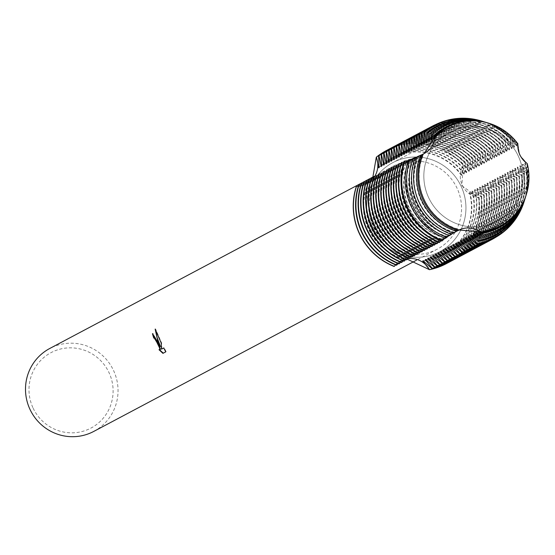<?xml version="1.0" encoding="UTF-8"?>
<svg xmlns="http://www.w3.org/2000/svg" width="555" height="555" viewBox="0 0 555 555"><rect width="100%" height="100%" fill="white"/><g stroke="black" fill="none" stroke-linecap="round" stroke-linejoin="round"><path stroke-width="0.42" stroke-dasharray="2.77 2.08" d="M428.744 197.857A50.339 49.416 62 0 0 497.044 221.278A50.339 49.416 62 0 0 518.162 155.775A50.339 49.416 62 0 0 449.862 132.347A50.339 49.416 62 0 0 428.744 197.857A50.339 49.416 62 0 0 497.044 221.278A50.339 49.416 62 0 0 518.162 155.775A50.339 49.416 62 0 0 449.862 132.347A50.339 49.416 62 0 0 428.744 197.857M488.233 123.057A56.943 55.895 -118 0 1 516.767 142.989L516.726 146.007L517.378 143.405L517.884 143.773L519.619 155.081L527.25 163.586L527.236 164.266M371.614 228.167A50.339 49.416 62 0 0 439.921 251.595A50.339 49.416 62 0 0 461.038 186.085A50.339 49.416 62 0 0 392.732 162.664A50.339 49.416 62 0 0 371.614 228.167A50.339 49.416 62 0 0 439.921 251.595A50.339 49.416 62 0 0 461.038 186.085A50.339 49.416 62 0 0 392.732 162.664A50.339 49.416 62 0 0 371.614 228.167M93.774 431.415A46.946 46.079 62 0 0 113.47 370.331A46.946 46.079 62 0 0 49.763 348.478M373.591 227.3A46.946 46.079 62 0 0 437.291 249.146A46.946 46.079 62 0 0 456.987 188.055A46.946 46.079 62 0 0 393.28 166.209A46.946 46.079 62 0 0 373.591 227.3M33.14 408.168A42.679 41.896 62 0 0 89.286 428.911A42.679 41.896 62 0 0 108.953 372.495A42.679 41.896 62 0 0 52.815 351.752A42.679 41.896 62 0 0 33.14 408.168M461.871 185.738L478.583 197.712A21.673 21.27 -118 0 1 463.21 165.189L461.871 185.738M391.629 160.95A54.862 53.856 62 0 1 404.644 151.224A54.862 53.856 62 0 1 406.912 150.086A54.862 53.856 62 0 1 474.296 168.519L475.614 158.605L471.41 170.052L473.096 159.937L469.266 171.19L470.578 161.276L466.373 172.723L468.427 162.414L464.23 173.868L465.541 163.947L461.344 175.394L463.21 165.189A21.673 21.27 62 0 0 478.583 197.712A64.012 62.84 62 0 1 446.421 263.625A64.012 62.84 62 0 0 478.583 197.712L469.454 192.543L480.914 196.47L481.282 196.276L471.965 191.211L483.8 194.944L474.483 189.872L474.851 189.685A54.862 53.856 62 0 1 448.516 252.15L448.149 252.345A54.862 53.856 62 0 0 474.483 189.879M407.266 259.213L397.179 263.25L394.092 266.449A21.673 21.27 -118 0 1 400.724 260.905A21.673 21.27 -118 0 1 407.786 258.651A21.673 21.27 62 0 0 400.724 260.905A21.673 21.27 62 0 0 394.092 266.449M163.309 353.16L165.744 351.87M163.323 353.174L162.934 353.362M160.027 349.851L158.98 349.692M159.361 349.511L159.833 350.038M160.451 346.514L152.875 333.5A46.516 45.663 62 0 0 152.923 333.701M161.852 348.984L161.595 342.893L155.532 328.921L155.684 330.364M166.132 351.683L164.127 347.77L163.753 347.971M164.127 347.777L163.746 347.957M161.595 342.893L161.214 343.073M155.532 328.921L155.143 329.101M356.31 186.508A21.673 21.27 62 0 0 366.626 184.073A21.673 21.27 62 0 0 374.32 177.059A21.673 21.27 -118 0 1 366.626 184.073A21.673 21.27 -118 0 1 356.31 186.508L361.735 185.974L372.662 178.349M409.007 258.526A21.673 21.27 -118 0 1 409.028 258.519A21.673 21.27 62 0 0 409.007 258.526L414.918 253.378L417.034 252.428L412.4 254.717L406.503 259.865M463.21 165.189A64.012 62.84 62 0 0 386.412 150.53A64.012 62.84 62 0 1 463.21 165.189M387.584 149.919A64.012 62.84 -118 0 1 389.152 149.156A64.012 62.84 -118 0 1 463.39 165.092M461.344 175.394A54.862 53.856 62 0 0 393.953 156.961A54.862 53.856 62 0 0 391.684 158.099A54.862 53.856 62 0 0 379.079 167.409M461.711 175.2A54.862 53.856 62 0 0 394.321 156.767A54.862 53.856 62 0 0 392.052 157.897A54.862 53.856 62 0 0 379.044 167.624M465.541 163.947A64.012 62.84 62 0 0 391.303 148.019A64.012 62.84 62 0 0 388.84 149.246M390.103 148.587A64.012 62.84 -118 0 1 391.67 147.824A64.012 62.84 -118 0 1 465.909 163.753M463.862 174.062A54.862 53.856 62 0 0 396.471 155.622A54.862 53.856 62 0 0 394.203 156.76A54.862 53.856 62 0 0 381.597 166.077M464.23 173.868A54.862 53.856 62 0 0 396.839 155.428A54.862 53.856 62 0 0 394.57 156.565A54.862 53.856 62 0 0 381.562 166.292M468.059 162.615A64.012 62.84 62 0 0 393.821 146.68A64.012 62.84 62 0 0 391.358 147.907M392.621 147.248A64.012 62.84 -118 0 1 394.189 146.485A64.012 62.84 -118 0 1 468.427 162.414M466.373 172.723A54.862 53.856 62 0 0 398.989 154.29A54.862 53.856 62 0 0 396.721 155.421A54.862 53.856 62 0 0 384.115 164.738M466.741 172.529A54.862 53.856 62 0 0 399.357 154.096A54.862 53.856 62 0 0 397.089 155.227A54.862 53.856 62 0 0 384.081 164.953M470.578 161.276A64.012 62.84 62 0 0 396.339 145.348A64.012 62.84 62 0 0 393.877 146.576M395.139 145.916A64.012 62.84 -118 0 1 396.707 145.146A64.012 62.84 -118 0 1 470.945 161.082M468.892 171.391A54.862 53.856 62 0 0 401.508 152.951A54.862 53.856 62 0 0 399.239 154.089A54.862 53.856 62 0 0 386.634 163.406M469.259 171.19A54.862 53.856 62 0 0 401.875 152.757A54.862 53.856 62 0 0 399.607 153.895A54.862 53.856 62 0 0 386.599 163.621M473.096 159.937A64.012 62.84 62 0 0 398.858 144.009A64.012 62.84 62 0 0 396.388 145.237M397.658 144.577A64.012 62.84 -118 0 1 399.225 143.814A64.012 62.84 -118 0 1 473.464 159.743M471.41 170.052A54.862 53.856 62 0 0 404.026 151.619A54.862 53.856 62 0 0 401.758 152.75A54.862 53.856 62 0 0 389.152 162.067M471.778 169.858A54.862 53.856 62 0 0 404.394 151.425A54.862 53.856 62 0 0 402.125 152.556A54.862 53.856 62 0 0 389.111 162.282M475.614 158.605A64.012 62.84 62 0 0 401.376 142.67A64.012 62.84 62 0 0 398.906 143.898M400.176 143.245A64.012 62.84 -118 0 1 401.744 142.475A64.012 62.84 -118 0 1 475.982 158.411M473.928 168.713A54.862 53.856 62 0 0 406.544 150.28A54.862 53.856 62 0 0 404.276 151.418A54.862 53.856 62 0 0 391.67 160.735M402.694 141.907A64.012 62.84 -118 0 1 404.255 141.143A64.012 62.84 -118 0 1 478.493 157.072L478.126 157.266A64.012 62.84 62 0 0 403.887 141.338A64.012 62.84 62 0 0 401.425 142.566M409.257 151.598A54.862 53.856 62 0 1 422.265 141.872A54.862 53.856 62 0 1 424.533 140.734A54.862 53.856 62 0 1 491.917 159.167L493.235 149.253L489.038 160.7L491.085 150.391L486.888 161.845L488.199 151.924L484.369 163.177L485.68 153.263L481.483 164.71L483.162 154.595L479.333 165.848L480.644 155.934L476.447 167.381A54.862 53.856 62 0 0 409.063 148.948A54.862 53.856 62 0 0 406.794 150.079A54.862 53.856 62 0 0 394.189 159.396M476.814 167.187A54.862 53.856 62 0 0 409.43 148.747A54.862 53.856 62 0 0 407.162 149.885A54.862 53.856 62 0 0 394.147 159.611M480.644 155.934A64.012 62.84 62 0 0 406.406 139.999A64.012 62.84 62 0 0 403.943 141.227M405.206 140.575A64.012 62.84 -118 0 1 406.773 139.804A64.012 62.84 -118 0 1 481.012 155.74M478.965 166.042A54.862 53.856 62 0 0 411.581 147.609A54.862 53.856 62 0 0 409.312 148.747A54.862 53.856 62 0 0 396.707 158.064M479.333 165.848A54.862 53.856 62 0 0 411.949 147.415A54.862 53.856 62 0 0 409.68 148.553A54.862 53.856 62 0 0 396.665 158.279M483.162 154.595A64.012 62.84 62 0 0 408.924 138.667A64.012 62.84 62 0 0 406.461 139.895M407.724 139.236A64.012 62.84 -118 0 1 409.292 138.472A64.012 62.84 -118 0 1 483.53 154.401M481.483 164.71A54.862 53.856 62 0 0 414.099 146.27A54.862 53.856 62 0 0 411.824 147.408A54.862 53.856 62 0 0 399.225 156.725M481.851 164.516A54.862 53.856 62 0 0 414.467 146.076A54.862 53.856 62 0 0 412.192 147.214A54.862 53.856 62 0 0 399.184 156.94M485.68 153.263A64.012 62.84 62 0 0 411.442 137.328A64.012 62.84 62 0 0 408.979 138.556M410.242 137.897A64.012 62.84 -118 0 1 411.81 137.134A64.012 62.84 -118 0 1 486.048 153.069M484.002 163.371A54.862 53.856 62 0 0 416.611 144.938A54.862 53.856 62 0 0 414.342 146.076A54.862 53.856 62 0 0 401.737 155.386M484.369 163.177A54.862 53.856 62 0 0 416.985 144.744A54.862 53.856 62 0 0 414.71 145.875A54.862 53.856 62 0 0 401.702 155.601M488.199 151.924A64.012 62.84 62 0 0 413.961 135.996A64.012 62.84 62 0 0 411.498 137.224M412.76 136.565A64.012 62.84 -118 0 1 414.328 135.802A64.012 62.84 -118 0 1 488.566 151.73M486.52 162.039A54.862 53.856 62 0 0 419.129 143.599A54.862 53.856 62 0 0 416.861 144.737A54.862 53.856 62 0 0 404.255 154.054M486.888 161.845A54.862 53.856 62 0 0 419.497 143.405A54.862 53.856 62 0 0 417.228 144.543A54.862 53.856 62 0 0 404.22 154.269M490.717 150.592A64.012 62.84 62 0 0 416.479 134.657A64.012 62.84 62 0 0 414.016 135.885M415.279 135.226A64.012 62.84 -118 0 1 416.847 134.463A64.012 62.84 -118 0 1 491.085 150.391M489.038 160.7A54.862 53.856 62 0 0 421.647 142.267A54.862 53.856 62 0 0 419.379 143.398A54.862 53.856 62 0 0 406.773 152.715M489.406 160.506A54.862 53.856 62 0 0 422.015 142.073A54.862 53.856 62 0 0 419.746 143.204A54.862 53.856 62 0 0 406.739 152.93M493.235 149.253A64.012 62.84 62 0 0 418.997 133.325A64.012 62.84 62 0 0 416.534 134.553M417.797 133.894A64.012 62.84 -118 0 1 419.365 133.124A64.012 62.84 -118 0 1 493.603 149.059M491.55 159.368A54.862 53.856 62 0 0 424.166 140.928A54.862 53.856 62 0 0 421.897 142.066A54.862 53.856 62 0 0 409.292 151.383M494.075 158.029L495.754 147.914A64.012 62.84 62 0 0 421.516 131.986A64.012 62.84 62 0 0 419.053 133.214M420.315 132.555A64.012 62.84 -118 0 1 421.883 131.792A64.012 62.84 -118 0 1 496.121 147.72M421.842 144.917A54.862 53.856 62 0 1 434.856 135.191A54.862 53.856 62 0 1 437.125 134.053A54.862 53.856 62 0 1 504.509 152.493L505.82 142.573L501.998 153.825L503.302 143.911L499.479 155.164L500.79 145.244L496.961 156.496L498.272 146.582L494.068 158.029A54.862 53.856 62 0 0 426.684 139.596A54.862 53.856 62 0 0 424.415 140.727A54.862 53.856 62 0 0 411.81 150.044M494.436 157.835A54.862 53.856 62 0 0 427.052 139.402A54.862 53.856 62 0 0 424.783 140.533A54.862 53.856 62 0 0 411.775 150.259M498.272 146.582A64.012 62.84 62 0 0 424.034 130.647A64.012 62.84 62 0 0 421.564 131.875M422.834 131.223A64.012 62.84 -118 0 1 424.402 130.453A64.012 62.84 -118 0 1 498.64 146.388M496.586 156.69A54.862 53.856 62 0 0 429.202 138.257A54.862 53.856 62 0 0 426.934 139.395A54.862 53.856 62 0 0 414.328 148.712M496.954 156.496A54.862 53.856 62 0 0 429.57 138.063A54.862 53.856 62 0 0 427.301 139.201A54.862 53.856 62 0 0 414.287 148.927M500.79 145.244A64.012 62.84 62 0 0 426.552 129.315A64.012 62.84 62 0 0 424.082 130.543M425.352 129.884A64.012 62.84 -118 0 1 426.92 129.121A64.012 62.84 -118 0 1 501.158 145.049M499.105 155.358A54.862 53.856 62 0 0 431.721 136.925A54.862 53.856 62 0 0 429.452 138.056A54.862 53.856 62 0 0 416.847 147.373M499.472 155.164A54.862 53.856 62 0 0 432.088 136.724A54.862 53.856 62 0 0 429.82 137.862A54.862 53.856 62 0 0 416.805 147.588M503.302 143.911A64.012 62.84 62 0 0 429.064 127.976A64.012 62.84 62 0 0 426.601 129.204M427.87 128.545A64.012 62.84 -118 0 1 429.431 127.782A64.012 62.84 -118 0 1 503.676 143.717M501.623 154.019A54.862 53.856 62 0 0 434.239 135.587A54.862 53.856 62 0 0 431.97 136.724A54.862 53.856 62 0 0 419.365 146.041M501.991 153.825A54.862 53.856 62 0 0 434.607 135.392A54.862 53.856 62 0 0 432.338 136.53A54.862 53.856 62 0 0 419.323 146.256M505.82 142.573A64.012 62.84 62 0 0 431.582 126.644A64.012 62.84 62 0 0 429.119 127.872M430.382 127.213A64.012 62.84 -118 0 1 431.95 126.45A64.012 62.84 -118 0 1 506.188 142.378M504.141 152.687A54.862 53.856 62 0 0 436.757 134.248A54.862 53.856 62 0 0 434.489 135.385A54.862 53.856 62 0 0 421.883 144.702M481.372 120.976A63.88 62.708 62 0 1 510.773 140.026L506.66 151.349L508.338 141.241A64.012 62.84 62 0 0 434.1 125.305A64.012 62.84 62 0 0 431.637 126.533M506.66 151.349A54.862 53.856 62 0 0 439.276 132.916A54.862 53.856 62 0 0 437 134.053A54.862 53.856 62 0 0 424.402 143.363M507.027 151.154A54.862 53.856 62 0 0 439.643 132.721A54.862 53.856 62 0 0 437.375 133.852A54.862 53.856 62 0 0 424.36 143.578M484.265 121.864A61.341 60.211 -118 0 1 512.73 140.776L512.196 140.554L509.178 150.017A54.862 53.856 62 0 0 441.787 131.577A54.862 53.856 62 0 0 439.518 132.714A54.862 53.856 62 0 0 426.92 142.031M509.546 149.822A54.862 53.856 62 0 0 442.162 131.382A54.862 53.856 62 0 0 439.886 132.52A54.862 53.856 62 0 0 426.878 142.246M516.767 142.989L515.47 142.177L514.214 147.346L514.631 141.705L513.757 141.254L511.696 148.678A54.862 53.856 62 0 0 444.305 130.245A54.862 53.856 62 0 0 442.037 131.375A54.862 53.856 62 0 0 429.431 140.692M512.064 148.483A54.862 53.856 62 0 0 444.673 130.05A54.862 53.856 62 0 0 442.404 131.181A54.862 53.856 62 0 0 429.397 140.908M514.214 147.346A54.862 53.856 62 0 0 446.824 128.906A54.862 53.856 62 0 0 444.555 130.043A54.862 53.856 62 0 0 431.95 139.361M514.582 147.144A54.862 53.856 62 0 0 447.191 128.711A54.862 53.856 62 0 0 444.923 129.849A54.862 53.856 62 0 0 431.915 139.576M423.09 260.815A54.862 53.856 62 0 0 441.211 255.959A54.862 53.856 62 0 0 443.48 254.821A54.862 53.856 62 0 0 469.814 192.356M423.34 260.954A54.862 53.856 62 0 0 440.843 256.153A54.862 53.856 62 0 0 443.112 255.016A54.862 53.856 62 0 0 469.447 192.55M425.858 259.615A54.862 53.856 62 0 0 443.362 254.821A54.862 53.856 62 0 0 445.63 253.684A54.862 53.856 62 0 0 471.965 191.211M425.609 259.476A54.862 53.856 62 0 0 443.729 254.62A54.862 53.856 62 0 0 445.998 253.489A54.862 53.856 62 0 0 472.333 191.017M428.377 258.283A54.862 53.856 62 0 0 445.88 253.482A54.862 53.856 62 0 0 448.149 252.345M428.127 258.144A54.862 53.856 62 0 0 446.248 253.288A54.862 53.856 62 0 0 448.516 252.15M430.895 256.944A54.862 53.856 62 0 0 448.398 252.143A54.862 53.856 62 0 0 450.667 251.013A54.862 53.856 62 0 0 477.002 188.54L488.837 192.273L479.52 187.201L490.988 191.128L491.355 190.934L482.038 185.87L493.874 189.602L484.557 184.531L496.392 188.263L487.075 183.192L498.536 187.125L498.91 186.924L489.593 181.86L501.422 185.592L492.112 180.521L492.479 180.333L503.572 184.447M430.645 256.805A54.862 53.856 62 0 0 448.766 251.949A54.862 53.856 62 0 0 451.035 250.818A54.862 53.856 62 0 0 477.369 188.346M433.413 255.612A54.862 53.856 62 0 0 450.917 250.811A54.862 53.856 62 0 0 453.185 249.674A54.862 53.856 62 0 0 479.52 187.208M433.164 255.473A54.862 53.856 62 0 0 451.284 250.617A54.862 53.856 62 0 0 453.553 249.479A54.862 53.856 62 0 0 479.888 187.007M435.932 254.273A54.862 53.856 62 0 0 453.435 249.472A54.862 53.856 62 0 0 455.704 248.342A54.862 53.856 62 0 0 482.038 185.87M435.682 254.134A54.862 53.856 62 0 0 453.803 249.278A54.862 53.856 62 0 0 456.071 248.147A54.862 53.856 62 0 0 482.406 185.675M438.45 252.941A54.862 53.856 62 0 0 455.946 248.141A54.862 53.856 62 0 0 458.222 247.003A54.862 53.856 62 0 0 484.557 184.531M438.2 252.796A54.862 53.856 62 0 0 456.321 247.946A54.862 53.856 62 0 0 458.59 246.808A54.862 53.856 62 0 0 484.924 184.336M440.968 251.602A54.862 53.856 62 0 0 458.465 246.802A54.862 53.856 62 0 0 460.74 245.671A54.862 53.856 62 0 0 487.075 183.199M440.719 251.464A54.862 53.856 62 0 0 458.832 246.607A54.862 53.856 62 0 0 461.108 245.47A54.862 53.856 62 0 0 487.443 183.004M443.487 250.263A54.862 53.856 62 0 0 460.983 245.47A54.862 53.856 62 0 0 463.252 244.332A54.862 53.856 62 0 0 489.593 181.86M443.23 250.125A54.862 53.856 62 0 0 461.351 245.268A54.862 53.856 62 0 0 463.619 244.138A54.862 53.856 62 0 0 489.961 181.665M446.005 248.931A54.862 53.856 62 0 0 463.501 244.131A54.862 53.856 62 0 0 465.77 242.993A54.862 53.856 62 0 0 492.105 180.528M445.748 248.793A54.862 53.856 62 0 0 463.869 243.936A54.862 53.856 62 0 0 466.138 242.799A54.862 53.856 62 0 0 492.479 180.333M448.516 247.592A54.862 53.856 62 0 0 466.02 242.799A54.862 53.856 62 0 0 468.288 241.661A54.862 53.856 62 0 0 494.623 179.189L506.458 182.921L497.148 177.85L508.609 181.776L508.977 181.582L499.66 176.518L511.495 180.25L502.178 175.179L513.646 179.105L514.013 178.911L504.696 173.847L516.532 177.579L507.214 172.508L519.05 176.24L509.733 171.169L510.1 170.982L521.2 175.102L521.568 174.901L512.251 169.837L524.087 173.569L514.769 168.498L515.137 168.311L526.085 172.411A63.88 62.708 62 0 1 524.128 201.562M448.267 247.454A54.862 53.856 62 0 0 466.387 242.597A54.862 53.856 62 0 0 468.656 241.467A54.862 53.856 62 0 0 494.991 178.994M451.035 246.26A54.862 53.856 62 0 0 468.538 241.46A54.862 53.856 62 0 0 470.806 240.322A54.862 53.856 62 0 0 497.141 177.857M450.785 246.122A54.862 53.856 62 0 0 468.906 241.265A54.862 53.856 62 0 0 471.174 240.128A54.862 53.856 62 0 0 497.509 177.662M453.553 244.922A54.862 53.856 62 0 0 471.056 240.121A54.862 53.856 62 0 0 473.325 238.99A54.862 53.856 62 0 0 499.66 176.518M453.303 244.783A54.862 53.856 62 0 0 471.424 239.926A54.862 53.856 62 0 0 473.692 238.796A54.862 53.856 62 0 0 500.027 176.323M456.071 243.589A54.862 53.856 62 0 0 473.575 238.789A54.862 53.856 62 0 0 475.843 237.651A54.862 53.856 62 0 0 502.178 175.186M455.821 243.451A54.862 53.856 62 0 0 473.942 238.595A54.862 53.856 62 0 0 476.211 237.457A54.862 53.856 62 0 0 502.546 174.985M458.59 242.251A54.862 53.856 62 0 0 476.093 237.45A54.862 53.856 62 0 0 478.361 236.319A54.862 53.856 62 0 0 504.696 173.847M458.34 242.112A54.862 53.856 62 0 0 476.461 237.256A54.862 53.856 62 0 0 478.729 236.125A54.862 53.856 62 0 0 505.064 173.653M461.108 240.919A54.862 53.856 62 0 0 478.611 236.118A54.862 53.856 62 0 0 480.88 234.98A54.862 53.856 62 0 0 507.214 172.508M460.858 240.773A54.862 53.856 62 0 0 478.979 235.924A54.862 53.856 62 0 0 481.247 234.786A54.862 53.856 62 0 0 507.582 172.314M463.626 239.58A54.862 53.856 62 0 0 481.129 234.779A54.862 53.856 62 0 0 483.398 233.648A54.862 53.856 62 0 0 509.733 171.176M463.376 239.441A54.862 53.856 62 0 0 481.497 234.585A54.862 53.856 62 0 0 483.766 233.447A54.862 53.856 62 0 0 510.1 170.982M466.144 238.241A54.862 53.856 62 0 0 483.641 233.447A54.862 53.856 62 0 0 485.916 232.309A54.862 53.856 62 0 0 512.251 169.837M465.895 238.102A54.862 53.856 62 0 0 484.009 233.246A54.862 53.856 62 0 0 486.284 232.115A54.862 53.856 62 0 0 512.619 169.643M468.663 236.909A54.862 53.856 62 0 0 486.159 232.108A54.862 53.856 62 0 0 488.428 230.97A54.862 53.856 62 0 0 514.769 168.505M468.406 236.77A54.862 53.856 62 0 0 486.527 231.914A54.862 53.856 62 0 0 488.795 230.776A54.862 53.856 62 0 0 515.137 168.311M471.181 235.57A54.862 53.856 62 0 0 488.677 230.776A54.862 53.856 62 0 0 490.946 229.638A54.862 53.856 62 0 0 517.288 167.166L526.473 170.753L526.598 170.121L519.806 165.827L526.813 168.88L526.966 167.804M470.924 235.431A54.862 53.856 62 0 0 489.045 230.575A54.862 53.856 62 0 0 491.314 229.444A54.862 53.856 62 0 0 517.655 166.972M473.692 234.238A54.862 53.856 62 0 0 491.196 229.437A54.862 53.856 62 0 0 493.464 228.299A54.862 53.856 62 0 0 519.799 165.834M473.443 234.099A54.862 53.856 62 0 0 491.563 229.243A54.862 53.856 62 0 0 493.832 228.105A54.862 53.856 62 0 0 520.167 165.64M476.211 232.899A54.862 53.856 62 0 0 493.714 228.098A54.862 53.856 62 0 0 495.983 226.967A54.862 53.856 62 0 0 522.317 164.495L522.685 164.301A54.862 53.856 62 0 1 496.35 226.773L495.983 226.967M475.961 232.76A54.862 53.856 62 0 0 494.082 227.904A54.862 53.856 62 0 0 496.35 226.773M516.726 146.007A54.862 53.856 62 0 0 449.342 127.574A54.862 53.856 62 0 0 447.073 128.704A54.862 53.856 62 0 0 434.475 138.022M478.736 231.567A54.862 53.856 62 0 0 496.232 226.766A54.862 53.856 62 0 0 498.501 225.628A54.862 53.856 62 0 0 524.836 163.163L527.236 164.259A56.367 55.327 62 0 1 526.411 194.208M517.1 145.812A54.862 53.856 62 0 0 449.71 127.379A54.862 53.856 62 0 0 447.441 128.51A54.862 53.856 62 0 0 434.433 138.237M478.479 231.428A54.862 53.856 62 0 0 496.6 226.572A54.862 53.856 62 0 0 498.869 225.434A54.862 53.856 62 0 0 525.203 162.962M527.201 163.552L519.619 155.081L517.877 143.828M421.973 154.616L423.888 153.679A54.862 53.856 62 0 0 459.831 229.714M423.847 153.707L421.946 154.685M417.304 156.69L421.37 155.018L417.214 156.919M412.795 158.432L418.852 156.35M454.795 232.385A54.862 53.856 62 0 1 418.852 156.357L412.642 158.883M408.397 159.937L416.333 157.689M452.276 233.724A54.862 53.856 62 0 1 416.34 157.689L408.168 160.645M404.082 161.234L413.815 159.021M441.038 240.752L446.955 236.375L449.758 235.056A54.862 53.856 62 0 1 413.822 159.028L403.769 162.24M401.445 162.559L411.304 160.36L401.119 163.593M398.927 163.898L408.785 161.692M435.911 243.513L441.926 239.052L444.721 237.734A54.862 53.856 62 0 1 408.785 161.699L398.601 164.925M396.409 165.23L406.267 163.031L396.083 166.264M393.89 166.569L403.749 164.363M430.874 246.184L436.889 241.723L439.692 240.405A54.862 53.856 62 0 1 403.749 164.37L393.564 167.603M391.372 167.908L401.23 165.702L391.046 168.935M388.854 169.24L398.712 167.041L388.535 170.274M386.335 170.579L396.194 168.373L386.016 171.606M383.817 171.911L393.675 169.712L383.498 172.945M381.299 173.25L391.157 171.044L380.98 174.277M378.787 174.582L388.278 172.577A54.862 53.856 62 0 0 424.214 248.612L422.473 249.368L416.569 254.523M388.271 172.577L378.461 175.616M376.269 175.921L386.127 173.715L375.943 176.948M373.751 177.253L383.609 175.054L373.425 178.287M371.233 178.592L381.091 176.386L370.906 179.626M368.714 179.931L378.572 177.725L368.388 180.958M366.196 181.263L376.054 179.064L365.87 182.297M363.678 182.602L373.536 180.396L363.358 183.629M361.159 183.934L371.017 181.735L360.84 184.968M358.641 185.273L368.499 183.067L358.322 186.3M474.858 189.678L486.319 193.605L477.002 188.54M471.507 250.319A64.012 62.84 62 0 0 503.572 184.454L503.94 184.253L494.63 179.189M526.098 172.404L517.288 167.166M525.64 196.692A59.142 58.053 -118 0 0 526.966 167.797L522.324 164.495M522.692 164.301L527.083 166.743L527.208 165.071L524.836 163.163M511.696 148.678L512.737 140.783M509.178 150.017L511.03 140.11A63.541 62.375 -118 0 0 482.288 121.261M508.338 141.241L504.516 152.493M495.754 147.914L491.924 159.167M476.447 167.381L478.5 157.072M478.132 157.266L474.303 168.519M395.632 264.888L401.64 260.42L404.442 259.102L402.326 260.059L396.43 265.207M398.15 263.549L404.158 259.088L406.961 257.77L404.845 258.72L398.948 263.875M400.668 262.217L406.676 257.749L409.479 256.431L407.363 257.388L401.466 262.536M403.187 260.878L409.195 256.417L411.997 255.099L409.881 256.049L403.985 261.204M405.698 259.546L411.713 255.078L414.516 253.76L412.4 254.717M408.216 258.207L414.231 253.746M410.735 256.868L416.75 252.407L419.185 251.29M383.241 175.255A54.862 53.856 62 0 0 419.178 251.283L417.436 252.039L411.533 257.194M413.253 255.536L419.261 251.075L422.064 249.757L419.955 250.707L414.051 255.855M415.771 254.197L421.779 249.736L424.214 248.619M418.29 252.865L424.298 248.397L427.1 247.079L424.984 248.036L419.087 253.184M420.808 251.526L426.816 247.065L429.619 245.747L427.503 246.698L421.606 251.852M423.326 250.194L429.334 245.726L432.137 244.408L430.021 245.365L424.124 250.513M425.845 248.855L431.852 244.394L434.655 243.076L432.539 244.027L426.642 249.181M428.363 247.523L434.371 243.055L437.173 241.737L435.058 242.695L429.161 247.842M439.692 240.405L437.576 241.356L431.679 246.503M433.393 244.845L439.407 240.384L442.21 239.066L440.094 240.017L434.19 245.171M444.728 237.734L442.613 238.685L436.709 243.832M438.429 242.174L444.437 237.713L447.24 236.395A54.862 53.856 62 0 1 411.304 160.36M447.247 236.395L445.131 237.346L439.227 242.5M449.765 235.063L447.649 236.014L441.815 241.064M444.943 238.137L452.207 233.759L450.167 234.675L445.464 238.338M449.016 235.57L453.248 233.086M453.317 233.058L453.907 232.802M454.198 232.628L449.314 235.681M453.31 233.051L455.53 231.865M455.898 231.657L453.421 233.093M517.378 143.405A56.367 55.327 62 0 0 488.733 123.21M423.521 153.881A54.862 53.856 62 0 0 459.387 229.888M527.208 165.071A56.943 55.895 -118 0 1 526.251 194.715M525.772 196.255A58.247 57.172 62 0 0 527.083 166.743M421.37 155.018A54.862 53.856 62 0 0 457.313 231.053M421.002 155.213A54.862 53.856 62 0 0 456.876 231.227M525.21 198.079A60.127 59.017 62 0 0 526.813 168.88M418.484 156.552A54.862 53.856 62 0 0 454.358 232.566M526.598 170.121A61.341 60.211 -118 0 1 525.023 198.669M524.641 199.904A62.007 60.863 62 0 0 526.473 170.753M415.966 157.884A54.862 53.856 62 0 0 451.909 233.919M526.161 172.126A63.541 62.375 -118 0 1 524.406 200.646M413.454 159.223A54.862 53.856 62 0 0 449.39 235.258M524.087 173.569A64.012 62.84 -118 0 1 495.775 237.249M491.647 239.628A64.012 62.84 62 0 0 523.712 173.764M410.936 160.555A54.862 53.856 62 0 0 446.872 236.59M521.568 174.901A64.012 62.84 -118 0 1 490.384 240.287M489.128 240.967A64.012 62.84 62 0 0 521.2 175.102M408.418 161.894A54.862 53.856 62 0 0 444.354 237.928M519.05 176.24A64.012 62.84 -118 0 1 487.866 241.626M486.61 242.299A64.012 62.84 62 0 0 518.682 176.434M406.267 163.031A54.862 53.856 62 0 0 442.21 239.066M405.899 163.232A54.862 53.856 62 0 0 441.842 239.26M516.532 177.579A64.012 62.84 -118 0 1 485.348 242.958M484.092 243.638A64.012 62.84 62 0 0 516.164 177.773M403.381 164.564A54.862 53.856 62 0 0 439.324 240.599M514.013 178.911A64.012 62.84 -118 0 1 482.829 244.297M481.573 244.97A64.012 62.84 62 0 0 513.646 179.105M401.23 165.702A54.862 53.856 62 0 0 437.173 241.737M400.863 165.903A54.862 53.856 62 0 0 436.806 241.931M511.495 180.25A64.012 62.84 -118 0 1 480.311 245.629M479.055 246.309A64.012 62.84 62 0 0 511.127 180.444M398.712 167.041A54.862 53.856 62 0 0 434.655 243.076M398.344 167.235A54.862 53.856 62 0 0 434.287 243.27M508.977 181.582A64.012 62.84 -118 0 1 477.793 246.968M476.544 247.648A64.012 62.84 62 0 0 508.609 181.776M396.194 168.38A54.862 53.856 62 0 0 432.137 244.408M395.826 168.574A54.862 53.856 62 0 0 431.769 244.609M506.458 182.921A64.012 62.84 -118 0 1 475.274 248.3M474.025 248.98A64.012 62.84 62 0 0 506.091 183.115M393.675 169.712A54.862 53.856 62 0 0 429.619 245.747M393.308 169.906A54.862 53.856 62 0 0 429.251 245.941M503.94 184.253A64.012 62.84 -118 0 1 472.756 249.639M391.157 171.051A54.862 53.856 62 0 0 427.1 247.079M390.789 171.245A54.862 53.856 62 0 0 426.733 247.28M501.422 185.592A64.012 62.84 -118 0 1 470.245 250.971M468.989 251.651A64.012 62.84 62 0 0 501.054 185.786M388.646 172.383A54.862 53.856 62 0 0 424.582 248.418M498.91 186.924A64.012 62.84 -118 0 1 467.726 252.31M466.471 252.99A64.012 62.84 62 0 0 498.536 187.125M386.127 173.722A54.862 53.856 62 0 0 422.064 249.757M385.76 173.916A54.862 53.856 62 0 0 421.696 249.951M496.392 188.263A64.012 62.84 -118 0 1 465.208 253.649M463.952 254.322A64.012 62.84 62 0 0 496.024 188.457M383.609 175.054A54.862 53.856 62 0 0 419.545 251.089M493.874 189.602A64.012 62.84 -118 0 1 462.69 254.981M461.434 255.661A64.012 62.84 62 0 0 493.506 189.796M381.091 176.393A54.862 53.856 62 0 0 417.034 252.428M380.723 176.587A54.862 53.856 62 0 0 416.659 252.622M491.355 190.934A64.012 62.84 -118 0 1 460.171 256.32M458.916 256.993A64.012 62.84 62 0 0 490.988 191.128M378.572 177.725A54.862 53.856 62 0 0 414.516 253.76M378.205 177.926A54.862 53.856 62 0 0 414.148 253.954M488.837 192.273A64.012 62.84 -118 0 1 457.653 257.652M456.397 258.332A64.012 62.84 62 0 0 488.469 192.467M376.054 179.064A54.862 53.856 62 0 0 411.997 255.099M375.686 179.258A54.862 53.856 62 0 0 411.63 255.293M486.319 193.605A64.012 62.84 -118 0 1 455.135 258.991M453.879 259.671A64.012 62.84 62 0 0 485.951 193.799M373.536 180.403A54.862 53.856 62 0 0 409.479 256.431M373.168 180.597A54.862 53.856 62 0 0 409.111 256.632M483.8 194.944A64.012 62.84 -118 0 1 452.616 260.323M451.368 261.003A64.012 62.84 62 0 0 483.433 195.138M371.017 181.735A54.862 53.856 62 0 0 406.961 257.77M478.764 197.615A64.012 62.84 -118 0 1 447.58 262.994M370.65 181.929A54.862 53.856 62 0 0 406.593 257.964M368.131 183.268A54.862 53.856 62 0 0 404.075 259.303M481.282 196.276A64.012 62.84 -118 0 1 450.098 261.662M368.499 183.074A54.862 53.856 62 0 0 404.442 259.102M448.849 262.342A64.012 62.84 62 0 0 480.914 196.477M515.47 142.177A58.247 57.172 62 0 0 486.686 122.593M486.249 122.461A59.142 58.053 -118 0 1 514.631 141.705M513.757 141.254A60.127 59.017 62 0 0 484.855 122.038M512.196 140.554A62.007 60.863 62 0 0 483.03 121.483M435.918 124.452A64.012 62.84 -118 0 1 508.706 141.046M497.044 221.278L439.921 251.595L497.044 221.278M437.291 249.146L416.583 260.135M152.514 333.666L152.903 333.486M367.667 183.518L361.735 185.974M401.64 260.42L397.179 263.25M393.28 166.209L373.904 176.49M449.862 132.347L392.732 162.664L449.862 132.347M392.052 157.897L391.684 158.099M394.57 156.565L394.203 156.76M397.089 155.227L396.721 155.421M399.607 153.895L399.239 154.089M402.125 152.556L401.758 152.75M404.644 151.224L404.276 151.418M407.162 149.885L406.794 150.079M409.68 148.553L409.312 148.747M412.192 147.214L411.824 147.408M414.71 145.875L414.342 146.076M417.228 144.543L416.861 144.737M419.746 143.204L419.379 143.398M422.265 141.872L421.897 142.066M424.783 140.533L424.415 140.727M427.301 139.201L426.934 139.395M429.82 137.862L429.452 138.056M432.338 136.53L431.97 136.724M434.856 135.191L434.489 135.385M437.375 133.852L437 134.053M439.886 132.52L439.518 132.714M442.404 131.181L442.037 131.375M444.923 129.849L444.555 130.043M447.441 128.51L447.073 128.704M423.056 154.13L420.967 155.24M420.537 155.469L418.449 156.579M418.019 156.801L415.931 157.911M415.501 158.14L413.413 159.25M412.989 159.472L410.894 160.582M410.471 160.811L408.376 161.921M407.953 162.143L405.858 163.253M405.434 163.482L403.346 164.592M402.916 164.821L400.828 165.924M400.398 166.153L398.31 167.263M397.879 167.492L395.791 168.602M395.361 168.824L393.273 169.934M392.843 170.163L390.755 171.273M390.325 171.495L388.236 172.605M387.806 172.834L385.718 173.944M385.295 174.173L383.2 175.276M382.777 175.505L380.681 176.615M380.258 176.844L378.163 177.947M377.74 178.176L375.652 179.286M375.222 179.515L373.133 180.625M372.703 180.847L370.615 181.957M370.185 182.186L368.097 183.296M457.029 231.033L455.197 232.004M454.51 232.372L452.679 233.343M451.992 233.704L450.16 234.675M449.474 235.042L447.649 236.014M446.955 236.375L445.131 237.346M444.437 237.713L442.613 238.685M441.919 239.052L440.094 240.017M439.407 240.384L437.576 241.356M436.889 241.723L435.058 242.695M434.371 243.055L432.539 244.027M431.852 244.394L430.021 245.365M429.334 245.726L427.503 246.698M426.816 247.065L424.984 248.036M424.298 248.397L422.473 249.368M421.779 249.736L419.955 250.707M419.261 251.075L417.436 252.039M416.743 252.407L414.918 253.378M411.713 255.078L409.881 256.049M409.195 256.417L407.363 257.388M406.676 257.749L404.845 258.72M404.158 259.088L402.326 260.059M526.48 193.993L526.341 194.437M488.955 123.279L488.511 123.141M498.869 225.434L498.501 225.628M493.832 228.105L493.464 228.299M491.314 229.444L490.946 229.638M488.795 230.776L488.428 230.97M486.284 232.115L485.916 232.309M483.766 233.447L483.398 233.648M481.247 234.786L480.88 234.98M478.729 236.125L478.361 236.319M476.211 237.457L475.843 237.651M473.692 238.796L473.325 238.99M471.174 240.128L470.806 240.322M468.656 241.467L468.288 241.661M466.138 242.799L465.77 242.993M463.619 244.138L463.252 244.332M461.108 245.47L460.74 245.671M458.59 246.808L458.222 247.003M456.071 248.147L455.704 248.342M453.553 249.479L453.185 249.674M451.035 250.818L450.667 251.013M445.998 253.489L445.63 253.684M443.48 254.821L443.112 255.016"/><path stroke-width="0.83" d="M527.201 163.552L527.25 163.586A55.909 54.883 62 0 1 526.48 193.993A55.909 54.883 62 0 1 480.581 231.962A55.909 54.883 62 0 0 527.25 163.586A21.673 21.27 -118 0 1 517.884 143.773A55.909 54.883 62 0 0 435.321 136.211A21.673 21.27 -118 0 1 424.173 153.541A21.673 21.27 -118 0 1 423.146 154.047L424.11 153.569L435.321 136.211L424.11 153.569L423.146 154.047A55.909 54.883 62 0 0 424.214 199.96A55.909 54.883 62 0 0 459.04 229.985A21.673 21.27 -118 0 1 480.581 231.962L459.04 229.985L480.581 231.962L480.554 232.663A56.367 55.327 62 0 0 497.391 227.848A56.367 55.327 62 0 0 526.341 194.437A56.367 55.327 62 0 0 526.411 194.208M157.606 341.901L160.069 346.695L157.946 341.72L155.143 329.101L161.214 343.066L161.47 349.164L163.746 347.957L165.737 351.87L162.934 353.362L158.98 349.692L159.895 350.018L159.583 347.936L156.85 342.303L154.498 338.397L153.742 337.995A46.946 46.079 -118 0 1 152.486 333.68L157.606 341.901M373.904 176.49L49.763 348.478A46.946 46.079 62 0 0 30.074 409.569A46.946 46.079 62 0 0 93.774 431.415L416.583 260.135M425.609 259.476L425.241 259.671L432.158 268.252L431.79 268.447L423.09 260.815L422.723 261.01L429.459 269.688A21.673 21.27 62 0 0 409.028 258.519A21.673 21.27 -118 0 1 429.459 269.688A64.012 62.84 62 0 0 446.421 263.625A64.012 62.84 62 0 1 446.331 263.674A64.012 62.84 62 0 1 429.459 269.688L407.266 259.213M356.31 186.508A64.012 62.84 62 0 0 359.467 233.884A64.012 62.84 62 0 0 394.092 266.449L394.279 266.351A64.012 62.84 -118 0 1 359.647 233.787A64.012 62.84 -118 0 1 356.49 186.411L356.31 186.508A64.012 62.84 62 0 0 359.467 233.884A64.012 62.84 62 0 0 394.092 266.449M152.923 333.701A46.516 45.663 62 0 0 154.123 337.815L155.622 339.251L159.063 345.744L160.423 349.178L160.027 349.851M159.833 350.038L163.309 353.16M155.684 330.364L157.058 337.537L160.451 346.514L160.069 346.695M163.753 347.971L161.47 349.164M372.662 178.349L376.297 157.225A21.673 21.27 -118 0 1 374.32 177.059A21.673 21.27 62 0 0 376.297 157.225L376.484 157.127A64.012 62.84 -118 0 1 386.502 150.481A64.012 62.84 -118 0 1 387.584 149.919M407.786 258.651A21.673 21.27 -118 0 1 409.007 258.526L409.382 258.332A64.012 62.84 -118 0 1 374.757 225.774A64.012 62.84 -118 0 1 371.6 178.398L371.233 178.592A64.012 62.84 62 0 0 374.389 225.968A64.012 62.84 62 0 0 409.014 258.526A21.673 21.27 62 0 0 407.786 258.651M386.412 150.53A64.012 62.84 62 0 0 376.297 157.225A64.012 62.84 62 0 1 386.322 150.578A64.012 62.84 62 0 1 386.412 150.53M376.484 157.127L378.67 167.825L379.044 167.624L378.628 155.983L379.003 155.788A64.012 62.84 -118 0 1 389.02 149.149A64.012 62.84 -118 0 1 390.103 148.587M379.079 167.409A54.862 53.856 62 0 0 378.677 167.825M388.84 149.246A64.012 62.84 62 0 0 388.653 149.344A64.012 62.84 62 0 0 378.628 155.983M378.996 155.788L381.188 166.486L381.562 166.292L381.146 154.651L381.514 154.456A64.012 62.84 -118 0 1 391.539 147.81A64.012 62.84 -118 0 1 392.621 147.248M381.597 166.077A54.862 53.856 62 0 0 381.195 166.486M391.358 147.907A64.012 62.84 62 0 0 391.171 148.005A64.012 62.84 62 0 0 381.146 154.651M381.514 154.456L383.706 165.147L384.081 164.953M384.115 164.738A54.862 53.856 62 0 0 383.713 165.147M384.074 164.953L383.665 153.312L384.032 153.118A64.012 62.84 -118 0 1 394.057 146.471A64.012 62.84 -118 0 1 395.139 145.916M393.877 146.576A64.012 62.84 62 0 0 393.689 146.673A64.012 62.84 62 0 0 383.665 153.312M384.032 153.118L386.225 163.815L386.599 163.621L386.183 151.98L386.551 151.786A64.012 62.84 -118 0 1 396.575 145.139A64.012 62.84 -118 0 1 397.658 144.577M386.634 163.406A54.862 53.856 62 0 0 386.225 163.815M396.388 145.237A64.012 62.84 62 0 0 396.208 145.334A64.012 62.84 62 0 0 386.183 151.98M386.551 151.786L388.743 162.476L389.111 162.282L388.701 150.641L389.069 150.447A64.012 62.84 -118 0 1 399.094 143.8A64.012 62.84 -118 0 1 400.176 143.245M389.152 162.067A54.862 53.856 62 0 0 388.743 162.476M398.906 143.898A64.012 62.84 62 0 0 398.726 143.995A64.012 62.84 62 0 0 388.701 150.641M389.069 150.447L391.261 161.144L391.629 160.95L391.219 149.309L391.587 149.115A64.012 62.84 -118 0 1 401.612 142.469A64.012 62.84 -118 0 1 402.694 141.907M391.67 160.735A54.862 53.856 62 0 0 391.261 161.144M401.425 142.566A64.012 62.84 62 0 0 401.244 142.663A64.012 62.84 62 0 0 391.219 149.309M391.587 149.115L393.779 159.805L394.147 159.611L393.738 147.97L394.106 147.776A64.012 62.84 -118 0 1 404.13 141.13A64.012 62.84 -118 0 1 405.206 140.575M394.189 159.396A54.862 53.856 62 0 0 393.779 159.805M403.943 141.227A64.012 62.84 62 0 0 403.762 141.324A64.012 62.84 62 0 0 393.738 147.97M394.106 147.776L396.298 158.473L396.665 158.279L396.256 146.638L396.624 146.437A64.012 62.84 -118 0 1 406.648 139.798A64.012 62.84 -118 0 1 407.724 139.236M396.707 158.064A54.862 53.856 62 0 0 396.298 158.473M406.461 139.895A64.012 62.84 62 0 0 406.281 139.992A64.012 62.84 62 0 0 396.256 146.638M396.624 146.437L398.809 157.134L399.184 156.94L398.774 145.299L399.142 145.105A64.012 62.84 -118 0 1 409.16 138.459A64.012 62.84 -118 0 1 410.242 137.897M399.225 156.725A54.862 53.856 62 0 0 398.816 157.134M408.979 138.556A64.012 62.84 62 0 0 408.792 138.653A64.012 62.84 62 0 0 398.774 145.299M399.142 145.105L401.327 155.802L401.702 155.601L401.293 143.96L401.66 143.766A64.012 62.84 -118 0 1 411.678 137.127A64.012 62.84 -118 0 1 412.76 136.565M401.737 155.386A54.862 53.856 62 0 0 401.334 155.802M411.498 137.224A64.012 62.84 62 0 0 411.31 137.321A64.012 62.84 62 0 0 401.293 143.96M401.66 143.766L403.846 154.463M404.255 154.054A54.862 53.856 62 0 0 403.853 154.463L404.22 154.269L403.804 142.628L404.179 142.434A64.012 62.84 -118 0 1 414.196 135.788A64.012 62.84 -118 0 1 415.279 135.226M414.016 135.885A64.012 62.84 62 0 0 413.829 135.982A64.012 62.84 62 0 0 403.811 142.628M404.172 142.434L406.364 153.124L406.739 152.93L406.322 141.289L406.69 141.095A64.012 62.84 -118 0 1 416.715 134.449A64.012 62.84 -118 0 1 417.797 133.894M406.773 152.715A54.862 53.856 62 0 0 406.371 153.124M416.534 134.553A64.012 62.84 62 0 0 416.347 134.65A64.012 62.84 62 0 0 406.322 141.289M406.69 141.095L408.882 151.792L409.257 151.598L408.841 139.957L409.208 139.763A64.012 62.84 -118 0 1 419.233 133.117A64.012 62.84 -118 0 1 420.315 132.555M409.292 151.383A54.862 53.856 62 0 0 408.889 151.792M419.053 133.214A64.012 62.84 62 0 0 418.865 133.311A64.012 62.84 62 0 0 408.841 139.957M409.208 139.763L411.401 150.454L411.775 150.259L411.359 138.618L411.727 138.424A64.012 62.84 -118 0 1 421.751 131.778A64.012 62.84 -118 0 1 422.834 131.223M411.81 150.044A54.862 53.856 62 0 0 411.408 150.454M421.564 131.875A64.012 62.84 62 0 0 421.384 131.972A64.012 62.84 62 0 0 411.359 138.618M411.727 138.424L413.919 149.122L414.287 148.927L413.877 137.286L414.245 137.092A64.012 62.84 -118 0 1 424.27 130.446A64.012 62.84 -118 0 1 425.352 129.884M414.328 148.712A54.862 53.856 62 0 0 413.919 149.122M424.082 130.543A64.012 62.84 62 0 0 423.902 130.64A64.012 62.84 62 0 0 413.877 137.286M414.245 137.092L416.437 147.783L416.805 147.588L416.396 135.947L416.763 135.753A64.012 62.84 -118 0 1 426.788 129.107A64.012 62.84 -118 0 1 427.87 128.545M416.847 147.373A54.862 53.856 62 0 0 416.437 147.783M426.601 129.204A64.012 62.84 62 0 0 426.42 129.301A64.012 62.84 62 0 0 416.396 135.947M416.763 135.753L418.956 146.451L419.323 146.256L418.914 134.615L419.282 134.414A64.012 62.84 -118 0 1 429.306 127.775A64.012 62.84 -118 0 1 430.382 127.213M419.365 146.041A54.862 53.856 62 0 0 418.956 146.451M429.119 127.872A64.012 62.84 62 0 0 428.939 127.969A64.012 62.84 62 0 0 418.914 134.615M419.282 134.414L421.474 145.112L421.842 144.917L421.432 133.276L421.8 133.082A64.012 62.84 -118 0 1 431.825 126.436A64.012 62.84 -118 0 1 434.468 125.111A64.012 62.84 -118 0 1 435.918 124.452M421.883 144.702A54.862 53.856 62 0 0 421.474 145.112M431.637 126.533A64.012 62.84 62 0 0 431.457 126.63A64.012 62.84 62 0 0 421.432 133.276M421.8 133.082L423.992 143.78L424.36 143.578L423.985 132.076M424.402 143.363A54.862 53.856 62 0 0 423.992 143.78M481.372 120.976A63.88 62.708 62 0 0 481.206 120.928A63.88 62.708 62 0 0 436.66 124.098A63.88 62.708 62 0 0 423.992 132.069L424.526 132.18A63.541 62.375 -118 0 1 437.236 124.181A63.541 62.375 -118 0 1 481.539 121.032A63.541 62.375 -118 0 1 482.288 121.261M424.54 132.187L426.504 142.441L426.878 142.246L426.962 132.742L427.974 133.013A61.341 60.211 -118 0 1 440.906 124.722A61.341 60.211 -118 0 1 483.676 121.677A61.341 60.211 -118 0 1 484.265 121.864M426.92 142.031A54.862 53.856 62 0 0 426.511 142.441M483.676 121.677L483.03 121.483A62.007 60.863 62 0 0 439.803 124.556A62.007 60.863 62 0 0 426.962 132.742M427.967 133.013L429.022 141.102L429.397 140.908L429.771 133.561L431.173 134.06A59.142 58.053 -118 0 1 444.583 125.257A59.142 58.053 -118 0 1 485.812 122.329A59.142 58.053 -118 0 1 486.249 122.461M429.431 140.692A54.862 53.856 62 0 0 429.029 141.102M485.812 122.329L484.855 122.038A60.127 59.017 62 0 0 442.939 125.021A60.127 59.017 62 0 0 429.771 133.561M431.173 134.06L431.54 139.77L431.915 139.576M431.95 139.361A54.862 53.856 62 0 0 431.547 139.77M431.908 139.576L432.4 134.567L434.086 135.413A56.943 55.895 -118 0 1 448.253 125.798A56.943 55.895 -118 0 1 487.949 122.974A56.943 55.895 -118 0 1 488.233 123.057M487.949 122.974L486.686 122.593A58.247 57.172 62 0 0 446.074 125.479A58.247 57.172 62 0 0 432.4 134.567M431.79 268.447A64.012 62.84 62 0 0 446.012 263.764A64.012 62.84 62 0 0 448.662 262.439A64.012 62.84 62 0 0 448.849 262.342M361.798 232.649A64.012 62.84 62 0 0 396.43 265.207L396.797 265.012A64.012 62.84 -118 0 1 362.165 232.448A64.012 62.84 -118 0 1 359.009 185.079L358.641 185.273A64.012 62.84 62 0 0 361.798 232.649M422.723 261.01A54.862 53.856 62 0 0 423.34 260.954M425.241 259.671A54.862 53.856 62 0 0 425.858 259.615M450.098 261.662A64.012 62.84 -118 0 1 449.03 262.244A64.012 62.84 -118 0 1 446.38 263.57A64.012 62.84 -118 0 1 432.158 268.252M447.58 262.994A64.012 62.84 -118 0 1 446.511 263.576A64.012 62.84 -118 0 1 443.868 264.901A64.012 62.84 -118 0 1 429.639 269.591M435.307 254.336L442.231 262.91L441.863 263.105L433.164 255.473L432.796 255.668L439.713 264.242L439.345 264.444L430.645 256.805L430.278 257L437.194 265.581L436.827 265.776L428.127 258.144L427.759 258.339L434.676 266.92L434.308 267.115A64.012 62.84 62 0 0 448.53 262.425A64.012 62.84 62 0 0 451.18 261.1A64.012 62.84 62 0 0 451.368 261.003M434.308 267.115L425.609 259.483M364.316 231.31A64.012 62.84 62 0 0 398.948 263.875L399.316 263.674A64.012 62.84 -118 0 1 364.684 231.116A64.012 62.84 -118 0 1 361.527 183.74L361.159 183.934A64.012 62.84 62 0 0 364.316 231.31M427.759 258.339A54.862 53.856 62 0 0 428.377 258.283M452.616 260.323A64.012 62.84 -118 0 1 451.548 260.905A64.012 62.84 -118 0 1 448.898 262.231A64.012 62.84 -118 0 1 434.676 266.913M436.827 265.776A64.012 62.84 62 0 0 451.048 261.093A64.012 62.84 62 0 0 453.699 259.768A64.012 62.84 62 0 0 453.879 259.671M366.834 229.971A64.012 62.84 62 0 0 401.466 262.536L401.834 262.342A64.012 62.84 -118 0 1 367.202 229.777A64.012 62.84 -118 0 1 364.045 182.408L363.678 182.602A64.012 62.84 62 0 0 366.834 229.971M430.278 257A54.862 53.856 62 0 0 430.895 256.944M455.135 258.991A64.012 62.84 -118 0 1 454.066 259.574A64.012 62.84 -118 0 1 451.416 260.892A64.012 62.84 -118 0 1 437.194 265.581M439.345 264.444A64.012 62.84 62 0 0 453.567 259.754A64.012 62.84 62 0 0 456.217 258.429A64.012 62.84 62 0 0 456.397 258.332M369.352 228.639A64.012 62.84 62 0 0 403.985 261.204L404.352 261.003A64.012 62.84 -118 0 1 369.72 228.445A64.012 62.84 -118 0 1 366.564 181.069L366.196 181.263A64.012 62.84 62 0 0 369.352 228.639M432.796 255.668A54.862 53.856 62 0 0 433.413 255.612M457.653 257.652A64.012 62.84 -118 0 1 456.585 258.235A64.012 62.84 -118 0 1 453.935 259.56A64.012 62.84 -118 0 1 439.713 264.242M441.863 263.105A64.012 62.84 62 0 0 456.085 258.415A64.012 62.84 62 0 0 458.735 257.097A64.012 62.84 62 0 0 458.916 256.993M371.871 227.3A64.012 62.84 62 0 0 406.496 259.865L406.87 259.671A64.012 62.84 -118 0 1 372.238 227.106A64.012 62.84 -118 0 1 369.082 179.737L368.714 179.931A64.012 62.84 62 0 0 371.871 227.3M442.862 250.326L449.786 258.901L449.418 259.095L440.712 251.464L440.351 251.658L447.268 260.24L446.9 260.434L438.193 252.802L437.833 252.997L444.749 261.572L444.382 261.766L435.675 254.134L435.314 254.329A54.862 53.856 62 0 0 435.932 254.273M460.171 256.32A64.012 62.84 -118 0 1 459.103 256.896A64.012 62.84 -118 0 1 456.453 258.221A64.012 62.84 -118 0 1 442.231 262.91M444.382 261.766A64.012 62.84 62 0 0 458.603 257.083A64.012 62.84 62 0 0 461.254 255.758A64.012 62.84 62 0 0 461.434 255.661M437.833 252.997A54.862 53.856 62 0 0 438.45 252.941M462.69 254.981A64.012 62.84 -118 0 1 461.621 255.564A64.012 62.84 -118 0 1 458.971 256.889A64.012 62.84 -118 0 1 444.749 261.572M446.9 260.434A64.012 62.84 62 0 0 461.122 255.744A64.012 62.84 62 0 0 463.772 254.419A64.012 62.84 62 0 0 463.952 254.322M376.9 224.629A64.012 62.84 62 0 0 411.533 257.194L411.9 257A64.012 62.84 -118 0 1 377.268 224.435A64.012 62.84 -118 0 1 374.119 177.059L373.751 177.26A64.012 62.84 62 0 0 376.9 224.629M440.351 251.658A54.862 53.856 62 0 0 440.968 251.602M465.208 253.649A64.012 62.84 -118 0 1 464.14 254.225A64.012 62.84 -118 0 1 461.489 255.55A64.012 62.84 -118 0 1 447.268 260.24M449.418 259.095A64.012 62.84 62 0 0 463.64 254.412A64.012 62.84 62 0 0 466.283 253.087A64.012 62.84 62 0 0 466.471 252.99M379.419 223.297A64.012 62.84 62 0 0 414.051 255.855L414.418 255.661A64.012 62.84 -118 0 1 379.787 223.103A64.012 62.84 -118 0 1 376.637 175.727L376.269 175.921A64.012 62.84 62 0 0 379.419 223.297M447.899 247.655L454.816 256.23L454.448 256.424L445.748 248.793L445.381 248.987L452.297 257.569L451.93 257.763L443.23 250.132L442.862 250.319A54.862 53.856 62 0 0 443.487 250.263M467.726 252.31A64.012 62.84 -118 0 1 466.651 252.893A64.012 62.84 -118 0 1 464.008 254.218A64.012 62.84 -118 0 1 449.786 258.901M451.93 257.763A64.012 62.84 62 0 0 466.158 253.073A64.012 62.84 62 0 0 468.802 251.748A64.012 62.84 62 0 0 468.989 251.651M381.937 221.958A64.012 62.84 62 0 0 416.569 254.523L416.937 254.329A64.012 62.84 -118 0 1 382.305 221.764A64.012 62.84 -118 0 1 379.155 174.388L378.787 174.582A64.012 62.84 62 0 0 381.937 221.958M445.381 248.987A54.862 53.856 62 0 0 446.005 248.931M470.245 250.971A64.012 62.84 -118 0 1 469.169 251.554A64.012 62.84 -118 0 1 466.526 252.879A64.012 62.84 -118 0 1 452.304 257.569M454.448 256.424A64.012 62.84 62 0 0 468.677 251.741A64.012 62.84 62 0 0 471.32 250.416A64.012 62.84 62 0 0 471.507 250.319M384.455 220.626A64.012 62.84 62 0 0 419.087 253.184L419.455 252.99A64.012 62.84 -118 0 1 384.823 220.425A64.012 62.84 -118 0 1 381.667 173.056L381.299 173.25A64.012 62.84 62 0 0 384.455 220.626M452.935 244.984L459.852 253.559L459.485 253.753L450.785 246.122L450.417 246.316L457.334 254.898L456.966 255.092L448.267 247.461L447.899 247.648A54.862 53.856 62 0 0 448.516 247.592M472.756 249.639A64.012 62.84 -118 0 1 471.688 250.222A64.012 62.84 -118 0 1 469.044 251.547A64.012 62.84 -118 0 1 454.816 256.23M456.966 255.092A64.012 62.84 62 0 0 471.188 250.402A64.012 62.84 62 0 0 473.838 249.077A64.012 62.84 62 0 0 474.025 248.98M386.974 219.287A64.012 62.84 62 0 0 421.606 251.852L421.973 251.651A64.012 62.84 -118 0 1 387.341 219.093A64.012 62.84 -118 0 1 384.185 171.717L383.817 171.911A64.012 62.84 62 0 0 386.974 219.287M450.417 246.316A54.862 53.856 62 0 0 451.035 246.26M475.274 248.3A64.012 62.84 -118 0 1 474.206 248.883A64.012 62.84 -118 0 1 471.556 250.208A64.012 62.84 -118 0 1 457.334 254.891M459.485 253.753A64.012 62.84 62 0 0 473.706 249.07A64.012 62.84 62 0 0 476.356 247.745A64.012 62.84 62 0 0 476.544 247.648M389.492 217.949A64.012 62.84 62 0 0 424.124 250.513L424.492 250.319A64.012 62.84 -118 0 1 389.86 217.754A64.012 62.84 -118 0 1 386.703 170.385L386.335 170.579A64.012 62.84 62 0 0 389.492 217.949M457.965 242.313L464.889 250.888L464.521 251.082L455.821 243.451L455.454 243.645L462.37 252.22L462.003 252.421L453.303 244.783L452.935 244.977A54.862 53.856 62 0 0 453.553 244.922M477.793 246.968A64.012 62.84 -118 0 1 476.724 247.551A64.012 62.84 -118 0 1 474.074 248.869A64.012 62.84 -118 0 1 459.852 253.559M462.003 252.421A64.012 62.84 62 0 0 476.225 247.731A64.012 62.84 62 0 0 478.875 246.406A64.012 62.84 62 0 0 479.055 246.309M392.01 216.617A64.012 62.84 62 0 0 426.642 249.181L427.01 248.98A64.012 62.84 -118 0 1 392.378 216.422A64.012 62.84 -118 0 1 389.221 169.046L388.854 169.24A64.012 62.84 62 0 0 392.01 216.617M455.454 243.645A54.862 53.856 62 0 0 456.071 243.589M480.311 245.629A64.012 62.84 -118 0 1 479.242 246.212A64.012 62.84 -118 0 1 476.592 247.537A64.012 62.84 -118 0 1 462.37 252.22M464.521 251.082A64.012 62.84 62 0 0 478.743 246.392A64.012 62.84 62 0 0 481.393 245.074A64.012 62.84 62 0 0 481.573 244.97M394.529 215.278A64.012 62.84 62 0 0 429.161 247.842L429.528 247.648A64.012 62.84 -118 0 1 394.896 215.083A64.012 62.84 -118 0 1 391.74 167.714L391.372 167.908A64.012 62.84 62 0 0 394.529 215.278M463.376 239.441L463.009 239.635L469.925 248.217L469.558 248.411L460.858 240.78L460.49 240.974L467.407 249.549L467.039 249.743L458.34 242.112L457.972 242.306A54.862 53.856 62 0 0 458.59 242.251M482.829 244.297A64.012 62.84 -118 0 1 481.761 244.873A64.012 62.84 -118 0 1 479.111 246.198A64.012 62.84 -118 0 1 464.889 250.888M467.039 249.743A64.012 62.84 62 0 0 481.261 245.06A64.012 62.84 62 0 0 483.911 243.735A64.012 62.84 62 0 0 484.092 243.638M397.047 213.946A64.012 62.84 62 0 0 431.672 246.503L432.047 246.309A64.012 62.84 -118 0 1 397.415 213.751A64.012 62.84 -118 0 1 394.258 166.375L393.89 166.569A64.012 62.84 62 0 0 397.047 213.946M460.49 240.974A54.862 53.856 62 0 0 461.108 240.919M485.348 242.958A64.012 62.84 -118 0 1 484.279 243.541A64.012 62.84 -118 0 1 481.629 244.866A64.012 62.84 -118 0 1 467.407 249.549M469.558 248.411A64.012 62.84 62 0 0 483.78 243.721A64.012 62.84 62 0 0 486.43 242.396A64.012 62.84 62 0 0 486.61 242.299M399.565 212.607A64.012 62.84 62 0 0 434.19 245.171L434.558 244.977A64.012 62.84 -118 0 1 399.933 212.412A64.012 62.84 -118 0 1 396.776 165.036L396.409 165.237A64.012 62.84 62 0 0 399.565 212.607M463.009 239.635A54.862 53.856 62 0 0 463.626 239.58M487.866 241.626A64.012 62.84 -118 0 1 486.797 242.202A64.012 62.84 -118 0 1 484.147 243.527A64.012 62.84 -118 0 1 469.925 248.217M465.52 238.303L472.444 246.878L472.076 247.072A64.012 62.84 62 0 0 486.298 242.389A64.012 62.84 62 0 0 488.948 241.064A64.012 62.84 62 0 0 489.128 240.967M472.076 247.072L463.369 239.441M402.077 211.275A64.012 62.84 62 0 0 436.709 243.832L437.076 243.638A64.012 62.84 -118 0 1 402.444 211.073A64.012 62.84 -118 0 1 399.295 163.704L398.927 163.898A64.012 62.84 62 0 0 402.077 211.275M480.554 232.663L478.112 231.622L480.47 233.544L480.131 235.535L475.961 232.76L475.593 232.954L479.791 236.916L479.347 238.428L473.443 234.099L473.075 234.293L478.688 240.315L478.292 241.342L470.924 235.438L470.557 235.625L477.272 243.749L477.029 244.304L468.406 236.77L468.038 236.964L474.962 245.546L474.594 245.74L465.888 238.109L465.527 238.296A54.862 53.856 62 0 0 466.144 238.241M490.384 240.287A64.012 62.84 -118 0 1 489.316 240.87A64.012 62.84 -118 0 1 486.666 242.195A64.012 62.84 -118 0 1 472.444 246.878M474.594 245.74A64.012 62.84 62 0 0 488.816 241.05A64.012 62.84 62 0 0 491.459 239.725A64.012 62.84 62 0 0 491.647 239.628M404.595 209.936A64.012 62.84 62 0 0 439.227 242.5L439.595 242.306A64.012 62.84 -118 0 1 404.963 209.741A64.012 62.84 -118 0 1 401.813 162.365L401.445 162.559A64.012 62.84 62 0 0 404.595 209.936M468.038 236.964A54.862 53.856 62 0 0 468.663 236.909M495.775 237.249A64.012 62.84 -118 0 1 491.834 239.531A64.012 62.84 -118 0 1 489.184 240.856A64.012 62.84 -118 0 1 474.962 245.546M477.036 244.29A63.88 62.708 62 0 0 491.265 239.607A63.88 62.708 62 0 0 524.073 201.729A63.88 62.708 62 0 0 524.128 201.562M407.217 208.555A63.88 62.708 62 0 0 441.815 241.064L442.467 240.572A63.541 62.375 -118 0 1 407.953 208.18A63.541 62.375 -118 0 1 404.866 161.012L404.075 161.227A63.88 62.708 62 0 0 407.217 208.555M470.557 235.625A54.862 53.856 62 0 0 471.181 235.57M524.406 200.646A63.541 62.375 -118 0 1 524.177 201.396A63.541 62.375 -118 0 1 491.543 239.066A63.541 62.375 -118 0 1 477.272 243.749M478.292 241.342A62.007 60.863 62 0 0 492.791 236.666A62.007 60.863 62 0 0 524.641 199.904L524.843 199.259A61.341 60.211 -118 0 1 493.333 235.632A61.341 60.211 -118 0 1 478.694 240.315M412.642 158.883L408.397 159.937A62.007 60.863 62 0 0 411.22 206.529A62.007 60.863 62 0 0 445.457 238.338L446.789 237.387M449.016 235.57L446.796 237.394A61.341 60.211 -118 0 1 412.636 205.815A61.341 60.211 -118 0 1 409.944 159.431M473.075 234.293A54.862 53.856 62 0 0 473.692 234.238M479.347 238.428A60.127 59.017 62 0 0 494.325 233.731A60.127 59.017 62 0 0 525.21 198.079L525.502 197.129A59.142 58.053 -118 0 1 495.129 232.191A59.142 58.053 -118 0 1 479.791 236.916M412.795 158.432A60.127 59.017 62 0 0 415.23 204.504A60.127 59.017 62 0 0 449.307 235.681L451.423 234.314A59.142 58.053 -118 0 1 417.325 203.442A59.142 58.053 -118 0 1 415.14 157.558L412.795 158.439M475.593 232.954A54.862 53.856 62 0 0 476.211 232.899M480.131 235.535A58.247 57.172 62 0 0 495.858 230.79A58.247 57.172 62 0 0 525.772 196.255L526.168 194.992A56.943 55.895 -118 0 1 496.919 228.75A56.943 55.895 -118 0 1 480.47 233.544M419.233 202.478A58.247 57.172 62 0 0 453.421 233.093L456.46 231.345A56.943 55.895 -118 0 1 422.008 201.076A56.943 55.895 -118 0 1 420.517 155.296L417.304 156.69A58.247 57.172 62 0 0 419.233 202.478M434.086 135.413L434.065 138.431L434.787 135.843L435.321 136.211A55.909 54.883 62 0 1 488.955 123.279A55.909 54.883 62 0 1 517.884 143.773L517.877 143.828M434.475 138.022A54.862 53.856 62 0 0 434.065 138.431M478.112 231.622A54.862 53.856 62 0 0 478.736 231.567M488.733 123.21A56.367 55.327 62 0 0 488.511 123.141A56.367 55.327 62 0 0 449.217 125.936A56.367 55.327 62 0 0 434.787 135.843M421.973 154.616A56.367 55.327 62 0 0 423.236 200.452A56.367 55.327 62 0 0 457.882 230.582L459.04 229.985A55.909 54.883 62 0 1 424.214 199.96A55.909 54.883 62 0 1 423.146 154.047L421.973 154.623M421.946 154.685L420.517 155.296M417.214 156.919L415.14 157.551M408.168 160.645L404.866 161.012M403.769 162.24L401.813 162.365M401.119 163.593L399.295 163.704M398.601 164.925L396.776 165.036M396.083 166.264L394.258 166.375M393.564 167.603L391.74 167.707M391.046 168.935L389.221 169.046M388.535 170.274L386.703 170.385M386.016 171.606L384.185 171.717M383.498 172.945L381.667 173.056M380.98 174.277L379.155 174.388M378.461 175.616L376.637 175.727M375.943 176.948L374.119 177.059M373.425 178.287L371.6 178.398M370.906 179.626L369.082 179.73M368.388 180.958L366.564 181.069M365.87 182.297L364.045 182.408M363.358 183.629L361.527 183.74M360.84 184.968L359.009 185.079M358.322 186.3L356.49 186.411M394.279 266.351L395.632 264.888M396.797 265.012L398.15 263.549M399.316 263.68L400.668 262.217M401.834 262.342L403.187 260.878M404.352 261.003L405.698 259.546M406.87 259.671L408.216 258.207M409.382 258.332L410.735 256.868M411.9 257L413.253 255.536M414.418 255.661L415.771 254.197M416.937 254.329L418.29 252.865M419.455 252.99L420.808 251.526M421.973 251.658L423.326 250.194M424.492 250.319L425.845 248.855M427.01 248.98L428.363 247.523M429.528 247.648L430.874 246.184M432.047 246.309L433.393 244.845M434.558 244.977L435.911 243.513M437.076 243.638L438.429 242.174M439.595 242.306L441.038 240.752M442.467 240.558L444.943 238.137M453.907 232.802L454.795 232.385M454.795 232.392L454.198 232.628M451.423 234.314L453.31 233.051M455.53 231.865L455.898 231.657M459.387 229.888A54.862 53.856 62 0 0 459.464 229.909L457.029 231.033M459.464 229.909L457.882 230.582M525.64 196.692A59.142 58.053 -118 0 1 525.502 197.129M525.023 198.669A61.341 60.211 -118 0 1 524.843 199.259M159.889 350.025L160.27 349.844M491.834 239.531L491.459 239.725M489.316 240.87L488.948 241.064M486.797 242.202L486.43 242.396M484.279 243.541L483.911 243.735M481.761 244.873L481.393 245.074M479.242 246.212L478.875 246.406M476.724 247.551L476.356 247.745M474.206 248.883L473.838 249.077M471.688 250.222L471.32 250.416M469.169 251.554L468.802 251.748M466.651 252.893L466.283 253.087M464.14 254.225L463.772 254.419M461.621 255.564L461.254 255.758M459.103 256.896L458.735 257.097M456.585 258.235L456.217 258.429M454.066 259.574L453.699 259.768M451.548 260.905L451.18 261.1M449.03 262.244L448.662 262.439M389.02 149.149L388.653 149.344M391.539 147.81L391.171 148.005M394.057 146.471L393.689 146.673M396.575 145.139L396.208 145.334M399.094 143.8L398.726 143.995M401.612 142.469L401.244 142.663M404.13 141.13L403.762 141.324M406.648 139.798L406.281 139.992M409.16 138.459L408.792 138.653M411.678 137.127L411.31 137.321M414.196 135.788L413.829 135.982M416.715 134.449L416.347 134.65M419.233 133.117L418.865 133.311M421.751 131.778L421.384 131.972M424.27 130.446L423.902 130.64M426.788 129.107L426.42 129.301M429.306 127.775L428.939 127.969M431.825 126.436L431.457 126.63"/></g></svg>
